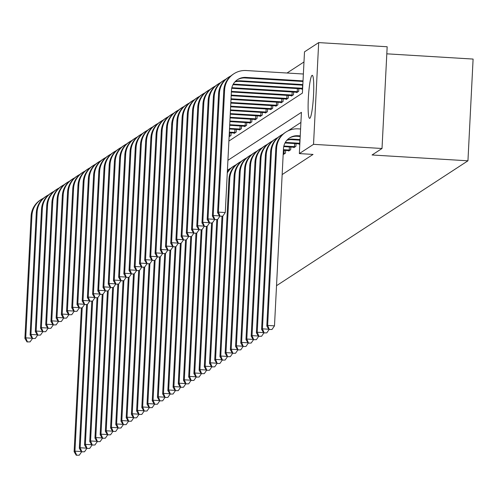 <?xml version="1.0" encoding="UTF-8"?>
<svg xmlns="http://www.w3.org/2000/svg" width="498" height="498" viewBox="0 0 498 498"><rect width="100%" height="100%" fill="white"/><g stroke="black" fill="none" stroke-linecap="round" stroke-linejoin="round"><path stroke-width="0.75" d="M309.843 118.287A21.551 2.502 93.5 0 1 309.625 118.356A21.551 2.502 93.5 0 1 308.374 97.614A21.551 2.502 93.5 0 1 312.016 75.391A21.551 2.502 93.5 0 1 312.24 75.329A21.551 2.502 93.5 0 1 313.485 96.064A21.551 2.502 93.5 0 1 309.843 118.287M386.809 53.828L473.1 59.069L467.946 160.804L276.521 285.696M303.985 61.957L287.029 73.013M228.893 141.059L302.404 93.095L304.496 51.854L318.683 42.598L313.528 144.333L299.342 153.589L301.427 112.343L227.916 160.306M313.528 144.333L382.016 148.491L387.17 46.756L318.683 42.598M229.111 136.726L230.972 135.512L231.109 132.817M234.197 133.016L234.178 133.42L236.177 132.113L236.313 129.424M239.407 129.617L239.382 130.022L241.387 128.721L241.524 126.025M244.611 126.224L244.593 126.629L246.597 125.322L246.734 122.626M249.822 122.825L249.797 123.23L251.801 121.923L251.938 119.227M255.026 119.427L255.007 119.831L257.012 118.524L257.149 115.829M260.236 116.028L260.217 116.432L262.216 115.125L262.353 112.436M265.446 112.629L265.422 113.034L267.426 111.726L267.563 109.037M270.651 109.236L270.632 109.641L272.636 108.334L272.773 105.638M275.861 105.837L275.836 106.242L277.84 104.935L277.977 102.239M281.065 102.439L281.046 102.843L283.051 101.536L283.188 98.841M286.275 99.04L286.257 99.444L288.255 98.137L288.392 95.442M291.486 95.641L291.461 96.046L293.465 94.738L293.602 92.049M296.69 92.242L296.671 92.647L298.676 91.346L298.812 88.65M301.9 88.849L301.875 89.254L302.622 88.762M282.154 174.574L313.037 154.424L299.342 153.589M300.916 122.446L287.894 130.943M283.101 134.074L282.69 134.342M277.89 137.473L277.479 137.741M272.686 140.866L272.269 141.139M267.476 144.264L267.065 144.532M262.265 147.663L261.855 147.931M257.061 151.062L256.651 151.33M251.851 154.461L251.44 154.729M246.647 157.86L246.23 158.127M241.437 161.252L241.026 161.526M236.226 164.651L235.815 164.919M231.022 168.05L230.611 168.318M283.487 154.031L283.468 154.436L285.472 153.129L285.609 150.433M288.697 150.633L288.678 151.037L290.676 149.73L290.813 147.041M293.907 147.24L293.882 147.638L295.887 146.337L296.024 143.642M299.111 143.841L299.093 144.246L299.84 143.754M382.016 148.491L372.068 154.984L467.946 160.804M76.244 455.234L79.313 455.184L76.244 455.234L74.115 451.698L81.392 308.088M74.115 451.698L74.949 451.157L82.214 307.845M76.574 455.016L74.949 451.157L81.267 451.537M81.61 451.848L79.313 455.184M27.023 341.927L30.098 341.877L27.023 341.927L24.9 338.391L31.094 216.169A20.723 20.505 -123.1 0 1 40.313 200.059L41.147 199.517A20.723 20.505 -123.1 0 1 43.426 198.229M24.9 338.391L25.734 337.843L31.928 215.628A20.723 20.505 -123.1 0 1 41.147 199.517M27.359 341.709L25.734 337.843L32.053 338.229M32.395 338.54L30.098 341.877M81.448 451.835L84.523 451.786L81.448 451.835L79.325 448.3L86.602 304.689M79.325 448.3L80.159 447.758L87.418 304.446M81.784 451.624L80.159 447.758L86.478 448.144M86.82 448.449L84.523 451.786M86.658 448.443L89.727 448.387L86.658 448.443L84.536 444.907L91.806 301.29M84.536 444.907L85.37 444.359L92.628 301.047M86.988 448.225L85.37 444.359L91.682 444.745M92.024 445.05L89.727 448.387M32.233 338.528L35.302 338.478L32.233 338.528L30.11 334.992L36.298 212.771A20.723 20.505 -123.1 0 1 45.523 196.666L46.358 196.119A20.723 20.505 -123.1 0 1 48.636 194.836M30.11 334.992L30.944 334.451L37.132 212.229A20.723 20.505 -123.1 0 1 46.358 196.119M32.563 338.31L30.944 334.451L37.263 334.83M37.599 335.142L35.302 338.478M37.437 335.129L40.512 335.079L37.437 335.129L35.314 331.593L41.508 209.378A20.723 20.505 -123.1 0 1 50.728 193.268L51.562 192.72A20.723 20.505 -123.1 0 1 53.84 191.437M35.314 331.593L36.149 331.052L42.342 208.83A20.723 20.505 -123.1 0 1 51.562 192.72M37.773 334.911L36.149 331.052L42.467 331.431M42.809 331.743L40.512 335.079M91.862 445.044L94.937 444.994L91.862 445.044L89.74 441.508L97.017 297.897M89.74 441.508L90.574 440.96L97.832 297.648M92.198 444.826L90.574 440.96L96.892 441.346M97.234 441.658L94.937 444.994M97.073 441.645L100.148 441.595L97.073 441.645L94.95 438.109L102.221 294.499M94.95 438.109L95.784 437.568L103.042 294.256M97.409 441.427L95.784 437.568L102.102 437.947M102.439 438.259L100.148 441.595M102.283 438.246L105.352 438.196L102.283 438.246L100.154 434.71L107.431 291.1M100.154 434.71L100.988 434.169L108.253 290.857M102.613 438.028L100.988 434.169L107.307 434.549M107.649 434.86L105.352 438.196M42.647 331.73L45.723 331.68L42.647 331.73L40.525 328.194L46.712 205.979A20.723 20.505 -123.1 0 1 55.938 189.869L56.772 189.321A20.723 20.505 -123.1 0 1 59.05 188.039M40.525 328.194L41.359 327.653L47.547 205.431A20.723 20.505 -123.1 0 1 56.772 189.321M42.984 331.512L41.359 327.653L47.677 328.039M48.013 328.344L45.723 331.68M47.858 328.338L50.927 328.282L47.858 328.338L45.729 324.802L51.923 202.58A20.723 20.505 -123.1 0 1 61.142 186.47L61.976 185.928A20.723 20.505 -123.1 0 1 64.261 184.64M45.729 324.802L46.563 324.254L52.757 202.032A20.723 20.505 -123.1 0 1 61.976 185.928M48.188 328.12L46.563 324.254L52.881 324.64M53.224 324.945L50.927 328.282M53.062 324.939L56.137 324.883L53.062 324.939L50.939 321.403L57.133 199.181A20.723 20.505 -123.1 0 1 66.352 183.071L67.186 182.529A20.723 20.505 -123.1 0 1 69.465 181.241M50.939 321.403L51.773 320.855L57.967 198.64A20.723 20.505 -123.1 0 1 67.186 182.529M53.398 324.721L51.773 320.855L58.092 321.241M58.434 321.546L56.137 324.883M107.487 434.847L110.562 434.798L107.487 434.847L105.364 431.312L112.641 287.701M105.364 431.312L106.199 430.77L113.457 287.458M107.823 434.63L106.199 430.77L112.517 431.156M112.859 431.461L110.562 434.798M58.272 321.54L61.341 321.49L58.272 321.54L56.15 318.004L62.337 195.782A20.723 20.505 -123.1 0 1 71.563 179.678L72.397 179.131A20.723 20.505 -123.1 0 1 74.675 177.848M56.15 318.004L56.984 317.456L63.171 195.241A20.723 20.505 -123.1 0 1 72.397 179.131M58.602 321.322L56.984 317.456L63.296 317.842M63.638 318.154L61.341 321.49M112.697 431.455L115.766 431.399L112.697 431.455L110.575 427.919L117.845 284.302M110.575 427.919L111.409 427.371L118.667 284.059M113.027 431.237L111.409 427.371L117.721 427.757M118.063 428.062L115.766 431.399M63.476 318.141L66.551 318.091L63.476 318.141L61.354 314.605L67.547 192.384A20.723 20.505 -123.1 0 1 76.767 176.28L77.601 175.732A20.723 20.505 -123.1 0 1 79.879 174.449M61.354 314.605L62.188 314.064L68.382 191.842A20.723 20.505 -123.1 0 1 77.601 175.732M63.812 317.923L62.188 314.064L68.506 314.443M68.849 314.755L66.551 318.091M117.902 428.056L120.977 428L117.902 428.056L115.779 424.52L123.056 280.903M115.779 424.52L116.613 423.972L123.871 280.66M118.238 427.838L116.613 423.972L122.931 424.358M123.274 424.67L120.977 428M68.687 314.742L71.762 314.692L68.687 314.742L66.564 311.206L72.752 188.991A20.723 20.505 -123.1 0 1 81.977 172.881L82.811 172.333A20.723 20.505 -123.1 0 1 85.09 171.051M66.564 311.206L67.398 310.665L73.586 188.443A20.723 20.505 -123.1 0 1 82.811 172.333M69.023 314.524L67.398 310.665L73.716 311.045M74.053 311.356L71.762 314.692M123.112 424.657L126.187 424.607L123.112 424.657L120.989 421.121L128.26 277.511M120.989 421.121L121.823 420.573L129.082 277.262M123.448 424.439L121.823 420.573L128.142 420.959M128.478 421.271L126.187 424.607M73.897 311.343L76.966 311.294L73.897 311.343L71.768 307.808L77.962 185.592A20.723 20.505 -123.1 0 1 87.181 169.482L88.015 168.94A20.723 20.505 -123.1 0 1 90.294 167.652M71.768 307.808L72.602 307.266L78.796 185.044A20.723 20.505 -123.1 0 1 88.015 168.94M74.227 311.126L72.602 307.266L78.921 307.652M79.263 307.957L76.966 311.294M128.316 421.258L131.391 421.208L128.316 421.258L126.193 417.722L133.47 274.112M126.193 417.722L127.027 417.181L134.292 273.869M128.652 421.04L127.027 417.181L133.346 417.561M133.688 417.872L131.391 421.208M79.101 307.951L82.176 307.895L79.101 307.951L76.978 304.415L83.172 182.193A20.723 20.505 -123.1 0 1 92.391 166.083L93.226 165.541A20.723 20.505 -123.1 0 1 95.504 164.253M76.978 304.415L77.812 303.867L84.006 181.652A20.723 20.505 -123.1 0 1 93.226 165.541M79.437 307.733L77.812 303.867L84.131 304.253M84.473 304.558L82.176 307.895M133.526 417.859L136.601 417.81L133.526 417.859L131.404 414.324L138.681 270.713M131.404 414.324L132.238 413.782L139.496 270.47M133.862 417.641L132.238 413.782L138.556 414.162M138.898 414.473L136.601 417.81M84.311 304.552L87.38 304.502L84.311 304.552L82.189 301.016L88.376 178.794A20.723 20.505 -123.1 0 1 97.602 162.684L98.436 162.143A20.723 20.505 -123.1 0 1 100.714 160.854M82.189 301.016L83.023 300.468L89.21 178.253A20.723 20.505 -123.1 0 1 98.436 162.143M84.641 304.334L83.023 300.468L89.335 300.854M89.677 301.166L87.38 304.502M138.737 414.461L141.806 414.411L138.737 414.461L136.608 410.925L143.885 267.314M136.608 410.925L137.448 410.383L144.706 267.071M139.067 414.249L137.448 410.383L143.76 410.769M144.103 411.074L141.806 414.411M89.516 301.153L92.591 301.103L89.516 301.153L87.393 297.617L93.587 175.396A20.723 20.505 -123.1 0 1 102.806 159.292L103.64 158.744A20.723 20.505 -123.1 0 1 105.918 157.461M87.393 297.617L88.227 297.076L94.421 174.854A20.723 20.505 -123.1 0 1 103.64 158.744M89.852 300.935L88.227 297.076L94.545 297.455M94.888 297.767L92.591 301.103M143.941 411.068L147.016 411.012L143.941 411.068L141.818 407.532L149.095 263.915M141.818 407.532L142.652 406.984L149.91 263.672M144.277 410.85L142.652 406.984L148.97 407.37M149.313 407.675L147.016 411.012M94.726 297.754L97.801 297.704L94.726 297.754L92.603 294.218L98.791 172.003A20.723 20.505 -123.1 0 1 108.016 155.893L108.85 155.345A20.723 20.505 -123.1 0 1 111.129 154.063M92.603 294.218L93.437 293.677L99.625 171.455A20.723 20.505 -123.1 0 1 108.85 155.345M95.062 297.536L93.437 293.677L99.756 294.057M100.092 294.368L97.801 297.704M149.151 407.669L152.226 407.619L149.151 407.669L147.028 404.133L154.299 260.522M147.028 404.133L147.862 403.585L155.121 260.273M149.481 407.451L147.862 403.585L154.181 403.971M154.517 404.283L152.226 407.619M99.93 294.355L103.005 294.306L99.93 294.355L97.807 290.82L104.001 168.604A20.723 20.505 -123.1 0 1 113.22 152.494L114.054 151.946A20.723 20.505 -123.1 0 1 116.333 150.664M97.807 290.82L98.641 290.278L104.835 168.056A20.723 20.505 -123.1 0 1 114.054 151.946M100.266 294.137L98.641 290.278L104.96 290.664M105.302 290.969L103.005 294.306M154.355 404.27L157.43 404.22L154.355 404.27L152.232 400.734L159.509 257.124M152.232 400.734L153.067 400.193L160.331 256.881M154.691 404.052L153.067 400.193L159.385 400.573M159.727 400.884L157.43 404.22M105.14 290.963L108.215 290.907L105.14 290.963L103.018 287.427L109.205 165.205A20.723 20.505 -123.1 0 1 118.431 149.095L119.265 148.553A20.723 20.505 -123.1 0 1 121.543 147.265M103.018 287.427L103.852 286.879L110.046 164.657A20.723 20.505 -123.1 0 1 119.265 148.553M105.476 290.745L103.852 286.879L110.17 287.265M110.512 287.57L108.215 290.907M159.565 400.871L162.641 400.822L159.565 400.871L157.443 397.336L164.72 253.725M157.443 397.336L158.277 396.794L165.535 253.482M159.902 400.653L158.277 396.794L164.595 397.174M164.938 397.485L162.641 400.822M110.351 287.564L113.419 287.508L110.351 287.564L108.222 284.028L114.416 161.806A20.723 20.505 -123.1 0 1 123.635 145.696L124.475 145.155A20.723 20.505 -123.1 0 1 126.753 143.866M108.222 284.028L109.062 283.48L115.25 161.265A20.723 20.505 -123.1 0 1 124.475 145.155M110.681 287.346L109.062 283.48L115.374 283.866M115.717 284.171L113.419 287.508M164.776 397.472L167.845 397.423L164.776 397.472L162.647 393.937L169.924 250.326M162.647 393.937L163.487 393.395L170.746 250.083M165.106 397.255L163.487 393.395L169.799 393.781M170.142 394.086L167.845 397.423M115.555 284.165L118.63 284.115L115.555 284.165L113.432 280.629L119.626 158.408A20.723 20.505 -123.1 0 1 128.845 142.304L129.679 141.756A20.723 20.505 -123.1 0 1 131.958 140.473M113.432 280.629L114.266 280.081L120.46 157.866A20.723 20.505 -123.1 0 1 129.679 141.756M115.891 283.947L114.266 280.081L120.584 280.467M120.927 280.779L118.63 284.115M169.98 394.08L173.055 394.024L169.98 394.08L167.857 390.544L175.134 246.927M167.857 390.544L168.691 389.996L175.95 246.684M170.316 393.862L168.691 389.996L175.01 390.382M175.352 390.687L173.055 394.024M120.765 280.766L123.84 280.716L120.765 280.766L118.642 277.23L124.83 155.009A20.723 20.505 -123.1 0 1 134.055 138.905L134.89 138.357A20.723 20.505 -123.1 0 1 137.168 137.075M118.642 277.23L119.476 276.689L125.664 154.467A20.723 20.505 -123.1 0 1 134.89 138.357M121.095 280.548L119.476 276.689L125.795 277.069M126.131 277.38L123.84 280.716M175.19 390.681L178.265 390.625L175.19 390.681L173.067 387.145L180.338 243.528M173.067 387.145L173.902 386.597L181.16 243.285M175.52 390.463L173.902 386.597L180.22 386.983M180.556 387.295L178.265 390.625M125.969 277.367L129.044 277.318L125.969 277.367L123.846 273.832L130.04 151.616A20.723 20.505 -123.1 0 1 139.259 135.506L140.094 134.958A20.723 20.505 -123.1 0 1 142.372 133.676M123.846 273.832L124.681 273.29L130.874 151.068A20.723 20.505 -123.1 0 1 140.094 134.958M126.305 277.149L124.681 273.29L130.999 273.67M131.341 273.981L129.044 277.318M180.394 387.282L183.469 387.232L180.394 387.282L178.272 383.746L185.549 240.136M178.272 383.746L179.106 383.199L186.37 239.887M180.73 387.064L179.106 383.199L185.424 383.585M185.766 383.896L183.469 387.232M131.179 273.968L134.255 273.919L131.179 273.968L129.057 270.433L135.244 148.217A20.723 20.505 -123.1 0 1 144.47 132.107L145.304 131.565A20.723 20.505 -123.1 0 1 147.582 130.277M129.057 270.433L129.891 269.891L136.085 147.669A20.723 20.505 -123.1 0 1 145.304 131.565M131.516 273.751L129.891 269.891L136.209 270.277M136.552 270.582L134.255 273.919M185.605 383.883L188.68 383.834L185.605 383.883L183.482 380.348L190.759 236.737M183.482 380.348L184.316 379.806L191.574 236.494M185.941 383.665L184.316 379.806L190.634 380.186M190.971 380.497L188.68 383.834M229.13 136.427L229.51 136.464M230.431 135.867L229.161 135.817M136.39 270.576L139.459 270.52L136.39 270.576L134.261 267.04L140.455 144.818A20.723 20.505 -123.1 0 1 149.674 128.708L150.514 128.167A20.723 20.505 -123.1 0 1 152.793 126.878M134.261 267.04L135.101 266.492L141.289 144.277A20.723 20.505 -123.1 0 1 150.514 128.167M136.72 270.358L135.101 266.492L141.413 266.878M229.528 135.842L229.684 132.736M141.756 267.183L139.459 270.52M190.815 380.484L193.884 380.435L190.815 380.484L188.686 376.949L195.963 233.338M188.686 376.949L189.52 376.407L196.785 233.095M191.145 380.267L189.52 376.407L195.839 376.787M196.181 377.098L193.884 380.435M234.72 133.066L229.317 132.711M235.635 132.468L229.348 132.119M141.594 267.177L144.669 267.127L141.594 267.177L139.471 263.641L145.665 141.42A20.723 20.505 -123.1 0 1 154.884 125.309L155.718 124.768A20.723 20.505 -123.1 0 1 157.997 123.479M139.471 263.641L140.305 263.093L146.499 140.878A20.723 20.505 -123.1 0 1 155.718 124.768M141.93 266.959L140.305 263.093L146.624 263.479M234.739 132.443L234.894 129.337M146.966 263.791L144.669 267.127M196.019 377.086L199.094 377.036L196.019 377.086L193.896 373.55L201.173 229.939M193.896 373.55L194.73 373.008L201.989 229.696M196.355 376.874L194.73 373.008L201.049 373.394M201.391 373.699L199.094 377.036M239.924 129.673L229.503 129.007M240.845 129.069L229.534 128.416M146.804 263.778L149.879 263.728L146.804 263.778L144.681 260.242L150.869 138.021A20.723 20.505 -123.1 0 1 160.095 121.917L160.929 121.369A20.723 20.505 -123.1 0 1 163.207 120.086M144.681 260.242L145.516 259.701L151.703 137.479A20.723 20.505 -123.1 0 1 160.929 121.369M147.134 263.56L145.516 259.701L151.834 260.081M239.943 129.044L240.098 125.938M152.17 260.392L149.879 263.728M201.229 373.693L204.298 373.637L201.229 373.693L199.107 370.157L206.377 226.54M199.107 370.157L199.941 369.609L207.199 226.297M201.559 373.475L199.941 369.609L206.259 369.995M206.595 370.3L204.298 373.637M245.134 126.274L229.69 125.303M246.056 125.677L229.721 124.712M152.008 260.379L155.083 260.329L152.008 260.379L149.886 256.844L156.079 134.628A20.723 20.505 -123.1 0 1 165.299 118.518L166.133 117.97A20.723 20.505 -123.1 0 1 168.411 116.688M149.886 256.844L150.72 256.302L156.914 134.08A20.723 20.505 -123.1 0 1 166.133 117.97M152.344 260.161L150.72 256.302L157.038 256.682M245.153 125.652L245.309 122.539M157.38 256.993L155.083 260.329M206.433 370.294L209.509 370.244L206.433 370.294L204.311 366.758L211.588 223.148M204.311 366.758L205.145 366.211L212.403 222.899M206.77 370.076L205.145 366.211L211.463 366.596M211.806 366.908L209.509 370.244M250.345 122.875L229.877 121.605M251.26 122.278L229.908 121.008M157.219 256.98L160.294 256.931L157.219 256.98L155.096 253.445L161.284 131.229A20.723 20.505 -123.1 0 1 170.509 115.119L171.343 114.571A20.723 20.505 -123.1 0 1 173.621 113.289M155.096 253.445L155.93 252.903L162.118 130.681A20.723 20.505 -123.1 0 1 171.343 114.571M157.555 256.763L155.93 252.903L162.248 253.289M250.357 122.253L250.519 119.14M162.585 253.594L160.294 256.931M211.644 366.895L214.719 366.845L211.644 366.895L209.521 363.359L216.792 219.749M209.521 363.359L210.355 362.818L217.614 219.506M227.412 170.297A20.723 20.505 -123.1 0 1 230.829 168.212M227.412 170.241A20.723 20.505 -123.1 0 1 227.717 170.042L228.551 169.494M211.98 366.677L210.355 362.818L216.674 363.198M217.01 363.509L214.719 366.845M255.549 119.476L230.064 117.902M256.47 118.879L230.095 117.304M162.429 253.588L165.498 253.532L162.429 253.588L160.3 250.052L166.494 127.83A20.723 20.505 -123.1 0 1 175.713 111.72L176.547 111.178A20.723 20.505 -123.1 0 1 178.832 109.89M160.3 250.052L161.134 249.504L167.328 127.283A20.723 20.505 -123.1 0 1 176.547 111.178M162.759 253.37L161.134 249.504L167.453 249.89M255.567 118.854L255.723 115.741M167.795 250.195L165.498 253.532M216.854 363.496L219.923 363.447L216.854 363.496L214.725 359.961L222.002 216.35M214.725 359.961L215.559 359.419L222.824 216.107M227.281 172.937A20.723 20.505 -123.1 0 1 236.04 164.813M227.318 172.096A20.723 20.505 -123.1 0 1 232.927 166.643L233.761 166.095M217.184 363.279L215.559 359.419L221.878 359.799M222.22 360.11L219.923 363.447M260.759 116.078L230.257 114.198M261.674 115.48L230.281 113.606M167.633 250.189L170.708 250.133L167.633 250.189L165.51 246.653L171.704 124.432A20.723 20.505 -123.1 0 1 180.923 108.321L181.758 107.78A20.723 20.505 -123.1 0 1 184.036 106.491M165.51 246.653L166.344 246.105L172.538 123.89A20.723 20.505 -123.1 0 1 181.758 107.78M167.969 249.971L166.344 246.105L172.663 246.491M260.771 115.455L260.933 112.349M173.005 246.796L170.708 250.133M222.058 360.098L225.133 360.048L222.058 360.098L219.935 356.562L228.912 179.355A20.723 20.505 -123.1 0 1 238.131 163.244L238.972 162.703A20.723 20.505 -123.1 0 1 241.25 161.414M219.935 356.562L220.77 356.02L229.746 178.807A20.723 20.505 -123.1 0 1 238.972 162.703M222.394 359.88L220.77 356.02L227.088 356.406M227.43 356.711L225.133 360.048M265.963 112.685L230.443 110.494M266.884 112.081L230.468 109.902M172.843 246.79L175.912 246.74L172.843 246.79L170.721 243.254L176.908 121.033A20.723 20.505 -123.1 0 1 186.134 104.929L186.968 104.381A20.723 20.505 -123.1 0 1 189.246 103.098M170.721 243.254L171.555 242.707L177.742 120.491A20.723 20.505 -123.1 0 1 186.968 104.381M173.173 246.572L171.555 242.707L177.873 243.092M265.982 112.056L266.137 108.95M178.209 243.404L175.912 246.74M227.269 356.705L230.337 356.649L227.269 356.705L225.146 353.169L234.122 175.956A20.723 20.505 -123.1 0 1 243.341 159.846L244.176 159.304A20.723 20.505 -123.1 0 1 246.454 158.015M225.146 353.169L225.98 352.621L234.956 175.408A20.723 20.505 -123.1 0 1 244.176 159.304M227.598 356.487L225.98 352.621L232.292 353.007M232.634 353.312L230.337 356.649M271.173 109.286L230.63 106.79M272.095 108.682L230.661 106.199M178.047 243.391L181.123 243.341L178.047 243.391L175.925 239.855L182.119 117.634A20.723 20.505 -123.1 0 1 191.338 101.53L192.172 100.982A20.723 20.505 -123.1 0 1 194.45 99.7M175.925 239.855L176.759 239.314L182.953 117.092A20.723 20.505 -123.1 0 1 192.172 100.982M178.384 243.173L176.759 239.314L183.077 239.694M271.192 108.657L271.348 105.551M183.42 240.005L181.123 243.341M232.473 353.306L235.548 353.25L232.473 353.306L230.35 349.77L239.326 172.557A20.723 20.505 -123.1 0 1 248.552 156.447L249.386 155.905A20.723 20.505 -123.1 0 1 251.664 154.617M230.35 349.77L231.184 349.223L240.161 172.015A20.723 20.505 -123.1 0 1 249.386 155.905M232.809 353.088L231.184 349.223L237.502 349.608M237.845 349.92L235.548 353.25M276.384 105.887L230.817 103.092M277.299 105.29L230.848 102.495M183.258 239.992L186.333 239.943L183.258 239.992L181.135 236.457L187.323 114.241A20.723 20.505 -123.1 0 1 196.548 98.131L197.382 97.583A20.723 20.505 -123.1 0 1 199.661 96.301M181.135 236.457L181.969 235.915L188.157 113.693A20.723 20.505 -123.1 0 1 197.382 97.583M183.594 239.775L181.969 235.915L188.288 236.295M276.396 105.265L276.558 102.152M188.624 236.606L186.333 239.943M237.683 349.907L240.758 349.857L237.683 349.907L235.56 346.371L244.537 169.158A20.723 20.505 -123.1 0 1 253.756 153.054L254.59 152.506A20.723 20.505 -123.1 0 1 256.868 151.224M235.56 346.371L236.394 345.824L245.371 168.617A20.723 20.505 -123.1 0 1 254.59 152.506M238.019 349.689L236.394 345.824L242.713 346.21M243.049 346.521L240.758 349.857M281.588 102.488L231.004 99.388M282.509 101.891L231.035 98.797M188.468 236.594L191.537 236.544L188.468 236.594L186.339 233.058L192.533 110.842A20.723 20.505 -123.1 0 1 201.752 94.732L202.586 94.19A20.723 20.505 -123.1 0 1 204.871 92.902M186.339 233.058L187.173 232.516L193.367 110.295A20.723 20.505 -123.1 0 1 202.586 94.19M188.798 236.376L187.173 232.516L193.492 232.902M281.607 101.866L281.762 98.753M193.834 233.207L191.537 236.544M284.931 153.484L283.225 153.409M283.194 154.007L284.009 154.081M242.893 346.508L245.962 346.459L242.893 346.508L240.764 342.973L249.741 165.766A20.723 20.505 -123.1 0 1 258.966 149.655L259.8 149.107A20.723 20.505 -123.1 0 1 262.079 147.825M240.764 342.973L241.598 342.431L250.581 165.218A20.723 20.505 -123.1 0 1 259.8 149.107M243.223 346.291L241.598 342.431L247.917 342.811M284.028 153.459L284.184 150.352M248.259 343.122L245.962 346.459M286.798 99.09L231.19 95.684M287.713 98.492L231.221 95.093M193.672 233.201L196.747 233.145L193.672 233.201L191.549 229.665L197.743 107.444A20.723 20.505 -123.1 0 1 206.963 91.333L207.797 90.792A20.723 20.505 -123.1 0 1 210.075 89.503M191.549 229.665L192.384 229.117L198.578 106.902A20.723 20.505 -123.1 0 1 207.797 90.792M194.008 232.983L192.384 229.117L198.702 229.503M286.811 98.467L286.973 95.361M199.044 229.808L196.747 233.145M290.135 150.085L283.412 149.705M289.22 150.689L283.381 150.303M248.097 343.11L251.173 343.06L248.097 343.11L245.975 339.574L254.951 162.367A20.723 20.505 -123.1 0 1 264.17 146.256L265.011 145.709A20.723 20.505 -123.1 0 1 267.289 144.426M245.975 339.574L246.809 339.032L255.785 161.819A20.723 20.505 -123.1 0 1 265.011 145.709M248.434 342.892L246.809 339.032L253.127 339.412M289.238 150.06L289.394 146.954M253.47 339.723L251.173 343.06M292.002 95.691L231.377 91.981M292.924 95.093L231.408 91.389M198.883 229.802L201.951 229.752L198.883 229.802L196.76 226.266L202.947 104.045A20.723 20.505 -123.1 0 1 212.173 87.934L213.007 87.393A20.723 20.505 -123.1 0 1 215.285 86.104M196.76 226.266L197.594 225.719L203.782 103.503A20.723 20.505 -123.1 0 1 213.007 87.393M199.212 229.584L197.594 225.719L203.906 226.104M292.021 95.068L292.177 91.962M204.248 226.416L201.951 229.752M295.345 146.686L283.854 146.02M294.424 147.29L283.723 146.605M253.308 339.711L256.377 339.661L253.308 339.711L251.185 336.175L260.161 158.968A20.723 20.505 -123.1 0 1 269.381 142.858L270.215 142.316A20.723 20.505 -123.1 0 1 272.493 141.027M251.185 336.175L252.019 335.633L260.996 158.42A20.723 20.505 -123.1 0 1 270.215 142.316M253.638 339.499L252.019 335.633L258.331 336.019M294.443 146.661L294.598 143.555M258.674 336.324L256.377 339.661M297.213 92.298L231.719 88.289M298.134 91.694L231.85 87.704M204.087 226.403L207.162 226.353L204.087 226.403L201.964 222.867L208.158 100.646A20.723 20.505 -123.1 0 1 217.377 84.542L218.211 83.994A20.723 20.505 -123.1 0 1 220.49 82.712M201.964 222.867L202.798 222.326L208.992 100.104A20.723 20.505 -123.1 0 1 218.211 83.994M204.423 226.185L202.798 222.326L209.116 222.706M297.231 91.669L297.387 88.563M209.459 223.017L207.162 226.353M299.864 143.268L287.446 142.521A13.813 13.67 56.9 0 0 285.23 142.571M299.634 143.891L286.611 143.069A13.813 13.67 56.9 0 0 284.962 143.069M258.512 336.318L261.587 336.262L258.512 336.318L256.389 332.782L265.366 155.569A20.723 20.505 -123.1 0 1 274.591 139.459L275.425 138.917A20.723 20.505 -123.1 0 1 277.703 137.629M256.389 332.782L257.223 332.234L266.2 155.027A20.723 20.505 -123.1 0 1 275.425 138.917M258.848 336.1L257.223 332.234L263.542 332.62M299.653 143.268L299.808 140.156M263.884 332.925L261.587 336.262M302.417 88.899L234.608 84.753A13.813 13.67 56.9 0 0 232.958 84.747M302.647 88.277L235.442 84.206A13.813 13.67 56.9 0 0 233.226 84.249M209.297 223.004L212.372 222.955L209.297 223.004L207.174 219.469L213.362 97.253A20.723 20.505 -123.1 0 1 222.587 81.143L223.421 80.595A20.723 20.505 -123.1 0 1 225.7 79.313M207.174 219.469L208.008 218.927L214.196 96.705A20.723 20.505 -123.1 0 1 223.421 80.595M209.633 222.787L208.008 218.927L214.327 219.307M302.435 88.277L302.597 85.164M214.663 219.618L212.372 222.955M300.051 139.577L292.65 139.129A13.813 13.67 56.9 0 0 287.209 139.907M300.02 140.168L291.816 139.67A13.813 13.67 56.9 0 0 286.86 140.287M263.722 332.919L266.797 332.869L263.722 332.919L261.599 329.383L270.576 152.17A20.723 20.505 -123.1 0 1 279.795 136.06L280.629 135.518A20.723 20.505 -123.1 0 1 282.908 134.23M261.599 329.383L262.434 328.836L271.41 151.629A20.723 20.505 -123.1 0 1 280.629 135.518M264.058 332.701L262.434 328.836L268.752 329.222M269.088 329.533L266.797 332.869M302.809 85.177L239.812 81.355A13.813 13.67 56.9 0 0 234.857 81.971M302.834 84.585L240.646 80.807A13.813 13.67 56.9 0 0 235.205 81.591M214.507 219.606L217.576 219.556L214.507 219.606L212.378 216.07L218.572 93.854A20.723 20.505 -123.1 0 1 227.791 77.744L228.626 77.196A20.723 20.505 -123.1 0 1 230.904 75.914M212.378 216.07L213.212 215.528L219.406 93.307A20.723 20.505 -123.1 0 1 228.626 77.196M214.837 219.388L213.212 215.528L219.531 215.914M219.873 216.219L217.576 219.556M300.238 135.873L297.86 135.73A13.813 13.67 56.9 0 0 283.468 148.647L274.491 325.854L272.001 329.471L268.926 329.52L272.001 329.471M300.207 136.464L297.026 136.271A13.813 13.67 56.9 0 0 289.201 138.189M268.926 329.52L266.804 325.985L267.638 325.443L276.614 148.23A20.723 20.505 -123.1 0 1 298.209 128.858L300.587 129.001M266.804 325.985L275.78 148.771A20.723 20.505 -123.1 0 1 285.005 132.667L285.84 132.119M269.262 329.303L267.638 325.443L274.491 325.854M219.711 216.213L222.787 216.157L219.711 216.213L217.589 212.677L218.423 212.129L224.617 89.908A20.723 20.505 -123.1 0 1 246.205 70.535L303.369 74.009M302.996 81.473L245.022 77.956A13.813 13.67 56.9 0 0 237.197 79.867M303.027 80.881L245.856 77.408A13.813 13.67 56.9 0 0 231.464 90.325L225.27 212.546L222.787 216.157M217.589 212.677L223.783 90.455A20.723 20.505 -123.1 0 1 233.002 74.345L233.836 73.804M220.048 215.995L218.423 212.129L225.27 212.546M31.094 216.169L31.928 215.628M36.298 212.771L37.132 212.229M41.508 209.378L42.342 208.83M46.712 205.979L47.547 205.431M51.923 202.58L52.757 202.032M57.133 199.181L57.967 198.64M62.337 195.782L63.171 195.241M67.547 192.384L68.382 191.842M72.752 188.991L73.586 188.443M77.962 185.592L78.796 185.044M83.172 182.193L84.006 181.652M88.376 178.794L89.21 178.253M93.587 175.396L94.421 174.854M98.791 172.003L99.625 171.455M104.001 168.604L104.835 168.056M109.205 165.205L110.046 164.657M114.416 161.806L115.25 161.265M119.626 158.408L120.46 157.866M124.83 155.009L125.664 154.467M130.04 151.616L130.874 151.068M135.244 148.217L136.085 147.669M140.455 144.818L141.289 144.277M145.665 141.42L146.499 140.878M150.869 138.021L151.703 137.479M156.079 134.628L156.914 134.08M161.284 131.229L162.118 130.681M166.494 127.83L167.328 127.283M171.704 124.432L172.538 123.89M228.912 179.355L229.746 178.807M176.908 121.033L177.742 120.491M234.122 175.956L234.956 175.408M182.119 117.634L182.953 117.092M239.326 172.557L240.161 172.015M187.323 114.241L188.157 113.693M244.537 169.158L245.371 168.617M192.533 110.842L193.367 110.295M249.741 165.766L250.581 165.218M197.743 107.444L198.578 106.902M254.951 162.367L255.785 161.819M202.947 104.045L203.782 103.503M260.161 158.968L260.996 158.42M208.158 100.646L208.992 100.104M286.611 143.069L287.446 142.521M265.366 155.569L266.2 155.027M234.608 84.753L235.442 84.206M213.362 97.253L214.196 96.705M291.816 139.67L292.65 139.129M270.576 152.17L271.41 151.629M239.812 81.355L240.646 80.807M218.572 93.854L219.406 93.307M297.026 136.271L297.86 135.73M275.78 148.771L276.614 148.23M245.022 77.956L245.856 77.408M223.783 90.455L224.617 89.908"/></g></svg>
